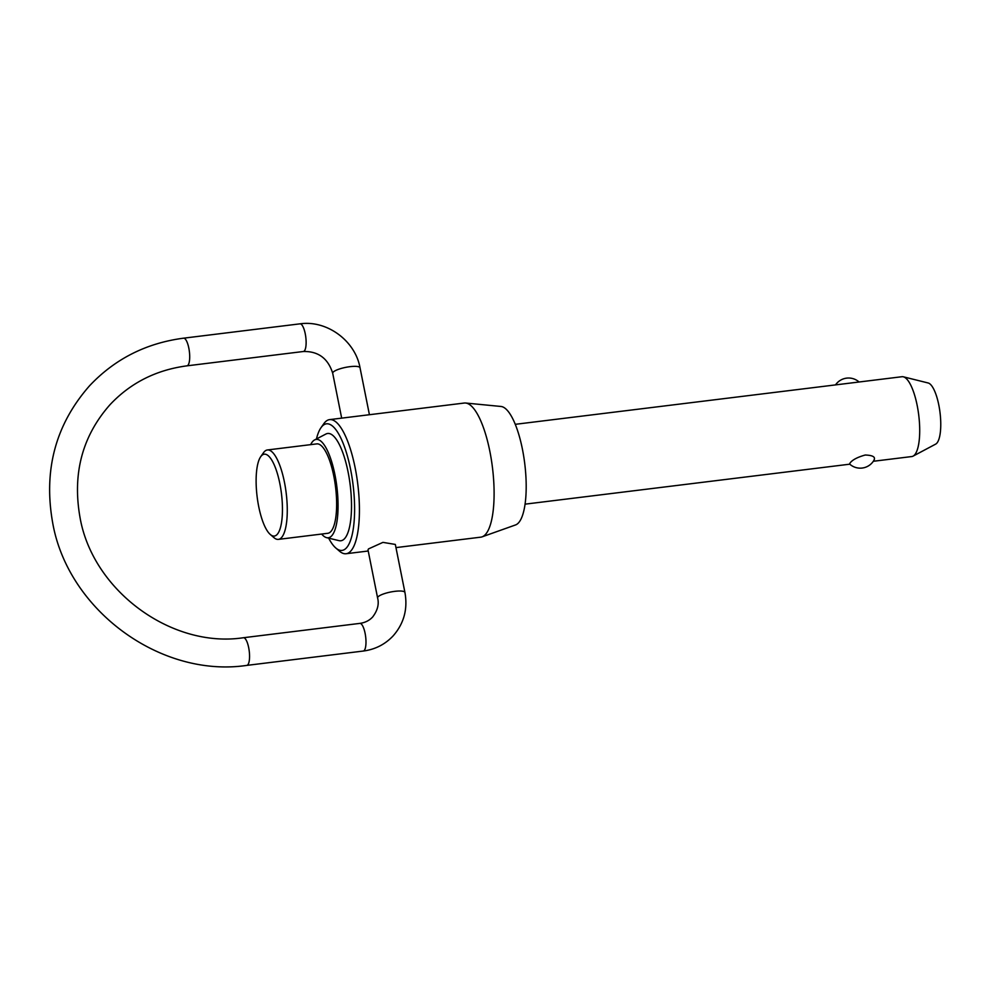 <?xml version="1.0" encoding="UTF-8"?>
<svg xmlns="http://www.w3.org/2000/svg" width="990" height="990" viewBox="0 0 990 990"><rect width="100%" height="100%" fill="white"/><g stroke="black" fill="none" stroke-linecap="round" stroke-linejoin="round"><path stroke-width="1.49" d="M873.316 461.278L911.778 456.551A40.219 11.954 -97 0 0 913.102 456.118A40.219 11.954 -97 0 0 914.537 454.979A40.219 11.954 -97 0 0 918.386 412.521A40.219 11.954 -97 0 0 903.338 376.806A40.219 11.954 -97 0 0 901.952 376.72L515.245 424.326M874.38 459.496A15.828 15.828 0 0 1 849.581 464.013L850.125 462.912C852.526 459.793 857.563 457.157 865.235 455.016C872.697 455.289 875.643 456.947 874.046 459.966M278.4 539.377L327.752 533.301A45.045 13.39 -97 0 0 330.833 531.556A45.045 13.39 -97 0 0 334.769 481.474A45.045 13.39 -97 0 0 316.751 443.891L267.387 449.967A45.045 13.39 83 0 1 285.405 487.55A45.045 13.39 83 0 1 281.482 537.632A45.045 13.39 83 0 1 278.4 539.377A45.045 13.39 83 0 1 273.983 537.669L270.295 534.489A41.246 12.264 -97 0 0 277.151 534.452A41.246 12.264 -97 0 0 279.861 483.677A41.246 12.264 -97 0 0 261.434 455.796A41.246 12.264 -97 0 0 260.716 456.687A41.246 12.264 -97 0 0 257.115 496.621A41.246 12.264 -97 0 0 270.295 534.489M260.716 456.687L263.526 452.702A45.045 13.39 83 0 1 264.305 451.725A45.045 13.39 83 0 1 267.387 449.967M314.61 439.931L325.92 434.028A54.054 16.075 83 0 1 348.777 475.646A54.054 16.075 83 0 1 344.557 538.671A54.054 16.075 83 0 1 339.05 540.651L326.65 537.669A49.55 14.726 -97 0 0 331.687 535.85A49.55 14.726 -97 0 0 335.561 478.083A49.55 14.726 -97 0 0 314.61 439.931A49.55 14.726 -97 0 0 312.803 441.354A49.55 14.726 -97 0 0 310.65 444.646M321.663 534.056A49.55 14.726 -97 0 0 326.65 537.669M328.668 538.164A63.768 18.959 -97 0 0 335.796 547.99A63.768 18.959 -97 0 0 346.401 547.928A63.768 18.959 -97 0 0 350.596 469.421A63.768 18.959 -97 0 0 322.096 426.319A63.768 18.959 -97 0 0 320.995 427.705A63.768 18.959 -97 0 0 316.454 438.966M320.995 427.705L323.804 423.72A67.568 20.085 83 0 1 324.98 422.247A67.568 20.085 83 0 1 329.596 419.624A67.568 20.085 83 0 1 356.623 475.992A67.568 20.085 83 0 1 350.732 551.108A67.568 20.085 83 0 1 346.104 553.732A67.568 20.085 83 0 1 339.483 551.17L335.796 547.99M903.338 376.806L928.15 382.982A30.999 9.219 83 0 1 939.745 410.504A30.999 9.219 83 0 1 936.775 443.235A30.999 9.219 83 0 1 935.674 444.114L913.102 456.118M465.609 403.029L500.977 406.469A59.808 17.783 83 0 1 524.019 458.333A59.808 17.783 83 0 1 518.488 522.881A59.808 17.783 83 0 1 515.555 524.935L482.081 536.852A67.568 20.085 -97 0 0 485.397 534.526A67.568 20.085 -97 0 0 491.646 461.612A67.568 20.085 -97 0 0 465.609 403.029A67.568 20.085 -97 0 0 464.273 403.041L329.596 419.624M395.963 547.606L480.781 537.162A67.568 20.085 -97 0 0 482.081 536.852M368.008 549.896L368.49 548.918L382.944 542.371L395.332 544.438L404.935 592.466A13.934 3.242 168.7 0 0 392.758 591.636A13.934 3.242 168.7 0 0 378.069 596.822A13.934 3.242 168.7 0 0 377.598 597.935L368.008 549.896M341.674 418.139L332.714 373.267A13.934 3.242 -11.3 0 1 333.172 372.166A13.934 3.242 -11.3 0 1 347.861 366.968A13.934 3.242 -11.3 0 1 360.038 367.81L369.418 414.723M183.546 338.184L299.982 323.841A13.934 4.146 83 0 1 305.254 333.803A13.934 4.146 83 0 1 304.338 350.955A13.934 4.146 83 0 1 303.385 351.5L186.962 365.842A13.934 4.146 -97 0 0 187.914 365.298A13.934 4.146 -97 0 0 188.83 348.134A13.934 4.146 -97 0 0 183.546 338.184C146.136 343.122 114.815 358.986 89.558 385.778C55.589 424.438 43.3 470.126 52.68 522.831C67.926 610.1 160.491 678.199 246.807 665.391A13.934 4.146 -97 0 0 247.76 664.847A13.934 4.146 -97 0 0 248.688 647.695A13.934 4.146 -97 0 0 243.404 637.733C171.579 648.648 92.615 590.683 80.004 517.374C72.295 473.628 82.306 436.07 110.026 404.675C130.519 382.882 156.16 369.938 186.962 365.842M377.598 597.935C379.232 604.123 377.586 610.471 372.673 616.968C369.381 620.52 365.1 622.673 359.84 623.391A13.934 4.146 83 0 1 365.112 633.353A13.934 4.146 83 0 1 364.196 650.517A13.934 4.146 83 0 1 363.243 651.049L246.807 665.391M332.714 373.267C328.061 358.43 318.285 351.178 303.385 351.5M363.243 651.049C375.099 649.49 385.061 644.428 393.141 635.877C403.957 623.527 407.892 609.06 404.935 592.466M849.766 464.186L525.071 504.157M368.231 551.009L346.104 553.732M859.073 381.992A15.828 15.828 0 0 0 835.523 384.9M359.84 623.391L243.404 637.733M299.982 323.841C326.898 319.906 355.274 340.758 360.038 367.81"/></g></svg>
